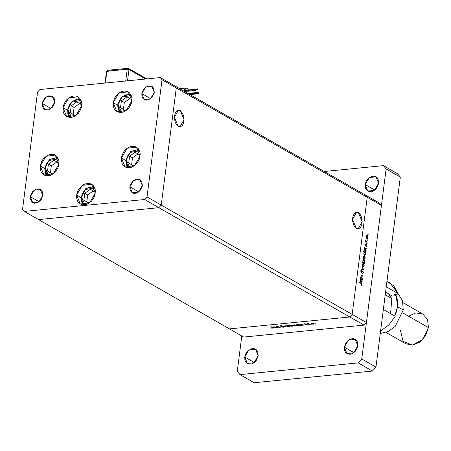 <?xml version="1.0" encoding="UTF-8"?>
<svg xmlns="http://www.w3.org/2000/svg" width="451" height="451" viewBox="0 0 451 451"><rect width="100%" height="100%" fill="white"/><g stroke="black" fill="none" stroke-linecap="round" stroke-linejoin="round"><path stroke-width="0.68" d="M81.699 105.765L75.948 115.462L66.697 116.584L63.027 107.614L67.447 110.145L63.027 107.614L63.473 105.495L65.361 101.481L66.731 99.733L70.063 97.1L73.739 95.928L75.531 95.956L77.206 96.396L79.94 98.425L81.513 101.717L81.789 103.685L81.248 107.879L79.359 111.899L77.989 113.641L74.663 116.273L72.831 117.057L70.982 117.446L67.515 116.978L66.026 116.144L63.833 113.432L63.208 111.656L63.027 107.614L68.772 97.912L78.029 96.79L81.699 105.765M131.889 100.793L126.145 110.489L116.888 111.617L113.218 102.642L117.638 105.173L113.218 102.642L114.453 98.453L115.557 96.508L118.512 93.289L120.254 92.134L123.929 90.961L127.402 91.423L128.885 92.258L131.083 94.975L131.703 96.745L131.98 98.713L131.438 102.913L129.55 106.926L128.18 108.674L124.854 111.307L123.022 112.09L121.172 112.479L117.705 112.011L114.977 109.982L114.024 108.465L113.398 106.69L113.218 102.642L118.963 92.945L128.219 91.824L131.889 100.793M140.098 156.102L134.353 165.799L125.096 166.921L121.426 157.951L125.846 160.483L121.426 157.951L121.877 155.837L123.766 151.818L125.136 150.076L126.72 148.593L130.294 146.654L133.936 146.293L135.61 146.733L138.339 148.768L139.917 152.055L140.188 154.022L139.652 158.222L138.863 160.291L136.388 163.984L134.804 165.461L131.23 167.4L127.588 167.761L125.919 167.321L124.431 166.487L122.232 163.775L121.336 160.032L121.426 157.951L127.176 148.255L136.427 147.133L140.098 156.102M95.274 193.191L89.529 202.888L80.272 204.015L76.602 195.041L81.022 197.572L76.602 195.041L77.843 190.852L78.942 188.907L81.896 185.688L83.638 184.532L87.319 183.36L90.786 183.822L92.269 184.656L93.515 185.857L95.093 189.144L95.364 191.111L94.828 195.311L94.039 197.38L91.564 201.073L88.238 203.705L86.406 204.489L84.562 204.878L81.095 204.41L78.361 202.381L77.409 200.864L76.512 197.121L76.602 195.041L82.347 185.344L91.604 184.222L95.274 193.191M58.923 164.141L53.179 173.838L43.922 174.96L40.252 165.985L44.672 168.516L40.252 165.985L41.492 161.802L42.591 159.857L43.961 158.109L47.287 155.477L50.969 154.304L52.761 154.332L54.436 154.772L57.164 156.801L58.743 160.094L59.013 162.056L58.478 166.256L57.689 168.324L55.214 172.017L51.888 174.65L50.055 175.433L48.212 175.822L44.739 175.354L42.011 173.325L41.058 171.808L40.162 168.071L40.252 165.985L45.996 156.288L55.253 155.167L58.923 164.141M141.834 93.577L150.679 98.639L141.834 93.577L142.133 92.167L144.309 88.323L147.748 86.045L151.288 86.102L152.28 86.654L153.746 88.464L154.281 92.342L150.448 98.808L144.281 99.558L141.834 93.577L145.667 87.111L151.835 86.366L154.281 92.342L153.983 93.757L151.807 97.596L148.373 99.874L145.944 100.116L144.827 99.823L143.006 98.47L141.958 96.277L141.834 93.577M30.307 196.675L39.147 201.738L30.307 196.675L30.606 195.26L32.776 191.421L36.215 189.144L39.761 189.195L40.753 189.753L42.214 191.562L42.755 195.441L38.921 201.907L32.754 202.657L30.307 196.675L34.135 190.209L40.308 189.459L42.755 195.441L41.193 199.528L38.064 202.448L34.411 203.215L32.309 202.364L30.426 199.37L30.307 196.675M129.888 186.815L138.733 191.878L129.888 186.815L130.187 185.406L132.363 181.561L135.802 179.284L139.342 179.34L140.334 179.893L141.8 181.702L142.336 185.586L138.508 192.047L132.335 192.797L129.888 186.815L133.721 180.349L139.889 179.605L142.336 185.586L142.037 186.996L139.866 190.835L136.427 193.113L133.998 193.355L132.882 193.062L131.061 191.709L130.012 189.516L129.888 186.815M42.247 103.437L51.093 108.499L42.247 103.437L42.546 102.022L44.722 98.183L48.161 95.905L51.702 95.956L52.694 96.514L54.159 98.324L54.695 102.202L50.867 108.668L44.694 109.418L42.247 103.437L46.081 96.971L52.248 96.221L54.695 102.202L54.396 103.612L52.226 107.456L48.787 109.734L46.357 109.976L45.241 109.683L43.42 108.325L42.371 106.132L42.247 103.437M38.544 219.575L158.87 207.663L161.255 205.064L176.262 87.917L174.492 85.735L160.268 77.589L39.936 89.501L37.557 92.1L22.55 209.241L24.32 211.429L144.647 199.517L147.032 196.924L162.039 79.776L160.268 77.589L365.434 195.063L174.492 85.735L176.262 87.917L162.039 79.776L176.262 87.917L174.492 85.735L176.262 87.917L367.204 197.25L365.434 195.063L367.204 197.25L176.262 87.917L161.255 205.064L147.032 196.924L161.255 205.064L176.262 87.917L161.255 205.064L352.197 314.392L367.204 197.25L352.197 314.392L161.255 205.064L158.87 207.663L144.647 199.517L158.87 207.663L161.255 205.064L158.87 207.663L349.818 316.991L352.197 314.392L349.818 316.991L158.87 207.663L38.544 219.575L24.32 211.429L22.55 209.241L37.557 92.1L39.936 89.501L160.268 77.589L162.039 79.776L147.032 196.924L144.647 199.517L24.32 211.429L38.544 219.575L158.87 207.663L38.544 219.575L229.486 328.903L349.818 316.991L229.486 328.903L38.544 219.575M180.225 110.613L176.685 110.963L180.225 110.613L178.354 110.185L176.617 111.025L175.276 112.992L174.537 115.8L174.509 119.013L175.197 122.148L176.493 124.718L178.207 126.342L174.43 117.35L178.393 110.185L180.225 110.613L184.002 119.605L180.039 126.776L178.207 126.342L180.073 126.77L181.809 125.936L182.548 125.079L183.608 122.644L184.002 119.571L183.664 116.335L182.655 113.426L180.225 110.613M358.365 212.613L354.83 212.962L358.365 212.613L356.499 212.19L354.762 213.024L353.421 214.992L352.682 217.799L352.648 221.013L353.336 224.147L354.638 226.723L356.352 228.347L352.575 219.349L356.538 212.184L358.365 212.613L362.147 221.604L358.179 228.775L356.352 228.347L357.282 228.719L359.12 228.51L360.693 227.078L361.753 224.643L362.147 221.571L361.381 216.813L360.078 214.236L358.365 212.613M366.421 322.538L381.428 205.391L367.204 197.25L352.197 314.392L366.421 322.538L364.042 325.132L349.818 316.991L229.486 328.903L243.709 337.044L364.042 325.132L243.709 337.044L229.486 328.903L349.818 316.991L364.042 325.132L366.421 322.538L352.197 314.392L349.818 316.991L352.197 314.392L367.204 197.25L381.428 205.391L366.421 322.538M362.559 278.211L362.508 278.583L360.693 277.54L360.738 277.168L361.071 277.354L360.845 276.074L361.268 275.217L362.852 275.899L362.807 276.277L361.448 275.589L361.071 276.175L361.375 277.438L362.559 278.211L361.42 277.495L361.071 276.175L361.533 275.595L362.807 276.277L362.852 275.899L361.928 275.369L361.381 275.183L360.856 275.984L361.071 277.354L360.738 277.168L360.693 277.54L362.508 278.583L362.559 278.211L361.961 278.267L362.559 278.211M362.835 270.938L363.376 272.286L362.649 273.481L363.1 272.376L362.886 271.401L361.296 272.404L360.732 271.096L361.307 270.121L360.98 271.417L361.414 272.004L362.835 270.938L361.584 271.885L362.784 271.31L363.1 272.376L362.649 273.481L363.354 272.522L363.066 272.551L363.354 272.522L362.835 270.938L362.345 270.989L362.835 270.938M363.686 269.41L361.679 269.816L361.736 269.41L363.185 269.157L362.046 266.975L363.686 269.41L362.046 266.975L363.185 269.157L361.736 269.41L361.679 269.816L363.686 269.41M363.032 266.907L362.266 265.12L362.446 264.19L363.078 263.649L363.788 264.066L364.199 265.543L363.76 266.829L363.032 266.907L363.405 266.998L364.177 265.859L363.438 263.745L362.739 263.796L362.294 264.782L362.446 266.118L363.032 266.907M364.03 259.133L363.264 257.341L363.444 256.41L364.075 255.869L364.927 256.529L365.197 257.763L364.758 259.054L364.03 259.133L364.397 259.224L365.169 258.085L364.436 255.965L363.737 256.016L363.286 257.008L363.438 258.344L364.03 259.133M364.814 248.18L364.526 247.61L366.347 248.653L366.297 249.031L365.981 248.851L366.02 250.869L365.395 251.438L364.414 250.491L364.402 248.704L364.814 248.18L364.29 249.206L365.017 251.348L365.389 251.444L366.167 250.294L365.981 248.851L366.297 249.031L366.347 248.653L364.526 247.61L364.814 248.18M368.157 234.751L367.83 234.909L367.836 234.3L368.163 234.61L367.915 234.266L367.909 234.982L368.157 234.751M366.669 238.534L365.902 236.741L366.082 235.817L366.714 235.275L367.424 235.693L367.836 237.17L367.396 238.455L366.669 238.534L367.035 238.624L367.807 237.485L367.075 235.371L366.375 235.416L365.924 236.409L366.077 237.745L366.669 238.534M367.464 240.169L367.137 240.327L367.142 239.718L367.469 240.028L367.221 239.684L367.215 240.4L367.464 240.169M367.187 242.057L367.142 242.429L365.321 241.392L365.541 239.96L365.896 241.206L367.187 242.057L365.964 241.279L365.541 239.96L365.321 241.392L367.142 242.429L367.187 242.057L366.59 242.114L367.187 242.057M367.035 243.551L366.702 243.709L366.708 243.1L367.035 243.405L366.618 243.309L366.781 243.777L367.035 243.551M365.271 245.507L364.882 244.622L365.254 243.828L365.265 245.09L366.285 244.369L366.781 245.417L366.409 246.331L366.353 244.803L365.271 245.507L366.212 244.758L366.409 246.331L366.77 245.598L366.359 244.403L365.31 245.124L365.254 243.828L364.893 244.459L365.271 245.507M364.323 252.16L363.235 251.534L363.286 251.162L365.834 252.622L365.789 253L365.473 252.819L365.513 254.838L364.887 255.413L363.957 254.606L363.85 252.831L364.323 252.16L363.777 253.174L364.509 255.317L364.882 255.413L365.66 254.263L365.473 252.819L365.789 253L365.834 252.622L363.286 251.162L363.235 251.534L364.323 252.16M364.154 262.944L364.442 263.514L361.888 262.048L361.939 261.676L362.999 262.285L362.824 260.672L363.568 259.68L364.555 260.633L364.425 262.691L364.679 261.918L363.946 259.776L363.579 259.68L362.796 260.83L362.999 262.285L361.939 261.676L361.888 262.048L364.442 263.514L364.487 263.136L363.889 263.192L364.487 263.136L364.154 262.944L363.551 263.001L364.154 262.944M360.868 278.966L360.58 278.402L362.401 279.44L362.35 279.817L362.04 279.637L362.08 281.655L361.454 282.23L360.524 281.424L360.462 279.49L360.868 278.966L360.343 279.992L361.076 282.134L361.443 282.23L362.226 281.086L362.04 279.637L362.35 279.817L362.401 279.44L360.58 278.402L360.868 278.966M361.567 284.361L361.398 283.707L359.34 282.467L359.391 282.095L361.646 283.532L361.809 284.604L361.403 285.376L361.567 284.361L361.403 285.376L361.815 284.53L361.071 283.053L359.391 282.095L359.34 282.467L360.997 283.414L361.567 284.361M365.434 195.063L379.657 203.204L381.428 205.391L379.657 203.204L365.434 195.063L367.204 197.25L365.434 195.063M278.211 327.663L276.063 326.654L278.927 326.75L280.212 327.465L277.461 326.642L277.083 326.969L278.211 327.663L277.049 326.862L278.577 326.772L279.885 327.494L279.282 326.93L276.063 326.654L278.211 327.663M283.606 326.716L283.425 327.178L281.993 327.105L283.346 326.8L280.449 326.186L280.15 325.921L280.483 325.729L282.033 325.853L280.646 326.09L283.606 326.716L280.646 326.09L282.033 325.853L280.15 325.915L283.273 326.75L281.593 327.003L283.239 327.206L283.803 326.952L283.606 326.716M285.844 326.907L282.766 325.988L285.325 326.625L284.88 325.78L285.235 325.746L285.844 326.907L285.235 325.746L284.88 325.78L285.325 326.625L282.766 325.988L285.844 326.907M286.661 326.22L286.458 325.718L287.715 325.526L289.311 325.893L289.587 326.456L286.87 326.321L288.973 326.62L289.7 326.293L288.398 325.611L287.09 325.537L286.379 325.814L286.661 326.22L286.74 325.594L286.661 326.22M293.409 325.549L293.206 325.047L294.464 324.861L295.957 325.177L296.335 325.785L293.618 325.65L295.721 325.949L296.448 325.628L295.146 324.945L293.838 324.872L293.127 325.143L293.409 325.549L293.488 324.929L293.409 325.549M302.046 324.308L303.856 325.12L301.55 325.267L299.87 324.602L301.68 324.235L300.608 324.201L299.864 324.54L300.146 324.878L303.856 325.12L302.046 324.308M315.92 323.948L315.345 323.784L315.92 323.948M311.235 323.784L310.987 323.328L311.962 323.091L314.279 323.835L313.411 324.196L311.697 323.981L313.546 324.184L314.274 323.863L312.971 323.175L311.664 323.108L310.953 323.378L311.235 323.784L311.314 323.164L311.235 323.784M311.218 324.416L310.643 324.252L311.218 324.416M309.583 324.557L307.435 323.547L308.726 323.44L308.366 323.801L309.583 324.557L308.405 323.841L308.726 323.44L307.435 323.547L309.583 324.557M308.332 324.703L307.757 324.534L308.332 324.703M304.532 324.134L304.543 323.824L305.66 323.874L304.848 324.094L306.973 324.703L305.553 324.81L306.488 324.534L304.532 324.134L306.488 324.534L305.553 324.81L306.973 324.692L304.848 324.094L305.66 323.874L304.724 323.795L304.532 324.134L304.572 323.818L304.532 324.134M298.618 324.658L297.857 324.004L300.411 325.464L298.105 325.605L296.425 324.945L298.06 324.557L296.42 324.878L296.702 325.216L300.411 325.464L297.857 324.004L298.618 324.658M290.951 326.174L288.409 324.934L289.801 325.515L290.805 325.182L292.75 325.549L292.953 326.146L291.509 326.27L293.133 325.943L292.851 325.605L290.517 325.199L289.801 325.515L288.409 324.934L290.951 326.174M275.33 326.952L277.139 327.77L274.834 327.911L273.148 327.251L274.963 326.879L273.887 326.845L273.148 327.184L273.43 327.522L277.139 327.77L275.33 326.952M272.579 328.091L272.77 327.883L270.786 326.727L273.267 328.007L271.654 328.159L273.272 328.052L271.113 326.693L272.466 327.471L272.579 328.091M296.781 324.607L296.702 325.216L296.781 324.607M297.389 324.669L299.205 324.771L299.408 325.239L297.034 325.188L296.814 324.917L297.406 324.528L296.814 324.94L297.457 325.351L299.408 325.227L297.389 324.669M295.856 325.137L296.053 325.577L295.495 325.819L293.511 325.25L295.856 325.137M292.163 326.152L290.151 325.583L290.754 325.182L292.524 325.633L292.738 325.898L292.163 326.152L292.716 325.96L292.547 325.464L290.145 325.594L292.163 326.152M311.889 323.232L313.682 323.373L313.885 323.812L311.562 323.75L311.337 323.485L311.906 323.091L311.337 323.508L311.917 323.903L313.885 323.79L311.889 323.232M306.612 324.41L306.556 324.878L306.612 324.41M300.225 324.263L300.146 324.878L300.225 324.263M300.834 324.331L302.649 324.432L302.852 324.9L300.479 324.844L300.259 324.579L300.851 324.184L300.259 324.596L300.902 325.013L302.852 324.883L300.834 324.331M295.495 325.819L296.059 325.554L295.371 325.126L293.516 325.233L295.495 325.819M287.31 325.667L289.102 325.802L289.305 326.248L286.988 326.186L286.763 325.921L287.326 325.521L286.763 325.938L287.338 326.338L289.305 326.225L287.31 325.667M285.398 326.056L285.325 326.625L285.398 326.056M280.381 325.752L280.33 326.129L280.381 325.752M273.509 326.913L273.43 327.522L273.509 326.913M274.118 326.975L275.933 327.076L276.136 327.544L273.757 327.488L273.543 327.223L274.135 326.828L273.543 327.24L274.185 327.657L276.136 327.527L274.118 326.975M272.883 327.708L272.816 328.238L272.883 327.708M366.347 235.439L367.075 235.371L366.347 235.439M366.15 236.538L367.029 235.743L367.588 237.361L367.001 238.229L366.313 238.201L366.719 238.162L365.913 236.561L366.454 237.914L367.272 238.1L367.604 237.119L367.294 235.991L366.601 235.715L366.15 236.538M365.349 241.195L365.637 241.167L365.349 241.195M365.327 241.341L365.964 241.279L365.327 241.341M365.981 241.764L366.578 241.708L365.981 241.764M364.96 244.211L365.378 244.171L364.96 244.211M364.989 245.158L365.31 245.124L364.989 245.158M365.981 244.436L366.359 244.403L365.981 244.436M365.71 244.825L366.133 244.786L365.71 244.825M365.017 245.226L365.885 245.141L365.017 245.226M365.631 248.721L366.347 248.653L365.631 248.721M364.509 249.33L365.389 248.512L365.947 250.153L365.333 251.038L364.667 251.015L365.068 250.976L364.273 249.352L364.836 250.767L365.519 250.981L365.958 250.034L365.66 248.76L364.938 248.49L364.509 249.33M365.124 252.695L365.834 252.622L365.124 252.695M364.002 253.299L364.882 252.481L365.44 254.122L364.825 255.007L364.16 254.984L364.56 254.945L363.765 253.321L364.329 254.736L365.006 254.95L365.451 254.003L365.152 252.729L364.431 252.459L364.002 253.299M363.709 256.038L364.436 255.965L363.709 256.038M363.512 257.138L364.391 256.343L364.949 257.955L364.363 258.823L363.675 258.795L364.081 258.756L363.275 257.16L363.816 258.513L364.633 258.699L364.966 257.713L364.656 256.591L363.963 256.315L363.512 257.138M362.401 262.341L362.999 262.285L362.401 262.341M363.235 259.844L363.946 259.776L363.235 259.844M364.453 261.794L363.867 262.685L362.976 262.674L363.579 262.612L362.784 260.988L363.63 260.086L364.453 261.794L364.261 260.565L363.472 260.131L363.021 260.966L363.196 262.178L363.867 262.685L364.453 261.794M362.711 263.818L363.438 263.745L362.711 263.818M362.514 264.912L363.393 264.123L363.951 265.735L363.365 266.603L362.677 266.575L363.083 266.535L362.277 264.934L362.818 266.287L363.512 266.564L363.963 265.616L363.658 264.371L362.965 264.094L362.514 264.912M362.491 269.281L362.643 269.568L362.491 269.281M361.973 271.378L362.519 271.322L361.973 271.378M361.601 272.342L362.029 271.852L361.228 271.976L361.307 270.121L360.744 270.995L361.189 272.359L361.601 272.342M360.913 272.054L361.375 272.009M360.845 270.606L361.414 270.549L360.845 270.606M360.89 272.009L361.228 271.976L360.89 272.009M360.71 277.388L361.071 277.354L360.71 277.388M361.02 275.46L361.928 275.369L361.02 275.46M362.254 275.961L362.852 275.899L362.254 275.961M360.727 277.562L361.42 277.495L360.727 277.562M361.302 277.889L361.899 277.833L361.302 277.889M361.691 279.513L362.401 279.44L361.691 279.513M360.569 280.116L361.448 279.299L362.001 280.945L361.392 281.824L360.721 281.802L361.127 281.762L360.326 280.139L360.896 281.554L361.572 281.768L362.023 280.697L361.713 279.547L360.997 279.276L360.569 280.116M360.467 283.115L361.071 283.053L360.467 283.115M361.516 284.558L361.815 284.53L361.516 284.558M244.735 357.006L254.319 362.491L244.735 357.006L244.87 359.932L245.321 361.212L246.906 363.173L249.189 364.092L251.816 363.833L254.398 362.429L256.534 360.101L258.22 355.676L254.071 362.677L247.385 363.489L244.735 357.006L248.884 350.004L255.57 349.192L258.22 355.676L257.639 351.47L256.055 349.508L254.978 348.905L253.772 348.589L251.139 348.848L247.413 351.318L245.632 353.984L244.735 357.006M365.147 184.577L374.725 190.063L365.147 184.577L365.282 187.503L365.733 188.783L367.317 190.745L369.6 191.664L372.227 191.404L375.954 188.935L377.741 186.269L378.631 183.247L374.482 190.249L367.796 191.061L365.147 184.577L369.296 177.576L375.982 176.764L378.631 183.247L378.051 179.041L377.363 177.948L375.39 176.476L374.183 176.161L371.551 176.42L367.824 178.889L366.043 181.556L365.147 184.577M344.322 347.152L353.9 352.637L344.322 347.152L344.451 350.072L345.59 352.451L347.563 353.917L350.066 354.255L351.402 353.973L355.129 351.504L356.91 348.837L357.806 345.816L353.657 352.817L346.971 353.629L344.322 347.152L348.471 340.144L355.157 339.338L357.806 345.816L357.226 341.61L355.636 339.654L353.353 338.729L352.056 338.712L349.401 339.558L346.013 342.721L344.322 347.152M372.402 371.032L254.144 382.741L239.921 374.595L237.271 371.32L241.798 335.956L237.271 371.32L239.921 374.595L358.179 362.892L239.921 374.595L254.144 382.741L372.402 371.032L358.179 362.892L372.402 371.032L375.976 367.142L361.753 358.996L358.179 362.892L361.753 358.996L386.101 168.933L361.753 358.996L375.976 367.142L372.402 371.032M397.669 173.798L400.319 177.074L375.976 367.142L400.319 177.074L386.101 168.933L383.446 165.652L386.101 168.933L400.319 177.074L397.669 173.798L383.446 165.652L324.303 171.51L383.446 165.652L397.669 173.798M195.751 89.377L197.611 88.858L197.966 89.563L197.718 89.929L197.363 89.219L195.751 89.377M197.611 88.858L186.996 90.194L187.233 89.884M184.995 90.73L195.368 89.704L195.616 89.343L195.971 90.053L195.723 90.414L195.368 89.704L184.995 90.73L185.243 90.369L184.995 90.73L185.35 91.44L184.995 90.73M188.828 93.943L195.881 93.244L196.134 92.878L196.489 93.588L196.236 93.955L195.881 93.244L188.828 93.943M196.264 92.917L197.876 92.759L198.124 92.393L198.479 93.103L198.231 93.464L197.876 92.759L196.264 92.917M187.086 88.249L188.394 89.766L187.086 88.249L185.615 88.159L184.453 89.512L184.042 91.198L186.116 88.018L187.086 88.249M188.873 91.091L189.087 93.289L188.873 91.091M185.361 90.397L185.558 90.668M187.357 89.912L187.531 90.144M106.915 71.179L127.25 69.166L125.733 81.011L127.25 69.166L128.997 69.471L127.543 80.83L128.997 69.471L145.696 79.032L128.997 69.471L127.25 69.166L127.836 68.315L127.25 69.166L106.374 71.427L107.501 70.328L106.915 71.179L105.399 83.023L106.915 71.179M197.876 92.759L198.344 93.413L198.355 92.528L197.876 92.759M195.881 93.244L196.354 93.898L196.36 93.013L195.881 93.244M195.368 89.704L195.841 90.358L195.847 89.473L195.368 89.704M197.363 89.219L197.831 89.873L197.837 88.988L197.363 89.219M128.112 68.377L128.591 68.473L128.997 69.471L128.591 68.473L127.836 68.315L128.507 68.428L146.834 78.919M107.783 70.39L107.501 70.328L107.783 70.39M106.588 71.686L104.88 83.074M107.795 70.271L128.287 68.349L107.795 70.271M67.932 109.514L71.76 102.106L81.124 100.483L78.632 99.541L75.514 99.851L72.459 101.509L69.928 104.266L68.986 105.934L67.932 109.514L67.492 109.711L67.932 109.514L68.084 112.975L68.62 114.492L69.437 115.789L71.444 117.39L67.932 109.514M67.667 109.92L67.836 114.142L69.894 117.48L67.667 109.92M71.19 105.799L70.311 112.671L75.035 115.597L78.282 113.314L75.035 115.597L70.311 112.671L75.137 115.524L70.311 112.671L71.19 105.799L74.094 107.462L73.214 114.334L74.094 107.462L71.19 105.799L76.8 101.853L71.19 105.799M81.045 108.522L81.524 104.773L76.8 101.853L81.524 104.773L81.045 108.522M79.596 103.583L74.094 107.462L79.596 103.583M118.123 104.547L121.956 97.14L131.32 95.516L128.823 94.575L125.705 94.879L122.649 96.542L120.124 99.299L118.506 102.732L118.123 104.547L117.683 104.739L118.123 104.547L118.044 106.323L118.81 109.525L119.628 110.822L121.64 112.417L118.123 104.547M120.101 112.513L117.683 104.739L118.027 109.17L120.084 112.513M121.381 100.827L120.502 107.704L125.226 110.63L128.473 108.341L125.226 110.63L120.502 107.704L125.333 110.557L120.502 107.704L121.381 100.827L124.284 102.49L123.405 109.362L124.284 102.49L121.381 100.827L126.99 96.88L121.381 100.827M131.235 103.55L131.715 99.806L126.99 96.88L131.715 99.806L131.235 103.55M129.787 98.617L124.284 102.49L129.787 98.617M126.331 159.857L130.164 152.449L139.528 150.82L137.031 149.884L133.919 150.189L130.863 151.852L128.332 154.608L126.714 158.042L126.331 159.857L125.897 160.049L126.331 159.857L126.252 161.633L127.024 164.835L127.836 166.131L129.849 167.727L126.331 159.857M128.309 167.823L125.897 160.049L126.235 164.48L128.293 167.823M129.595 156.136L128.715 163.014L133.44 165.934L136.681 163.651L133.44 165.934L128.715 163.014L133.541 165.867L128.715 163.014L129.595 156.136L132.493 157.799L131.613 164.671L132.493 157.799L129.595 156.136L135.199 152.19L129.595 156.136M139.444 158.859L139.923 155.116L135.199 152.19L139.923 155.116L139.444 158.859M138 153.921L132.493 157.799L138 153.921M81.507 196.946L85.34 189.538L94.704 187.915L92.207 186.973L89.095 187.278L86.04 188.941L83.508 191.698L81.89 195.131L81.507 196.946L81.073 197.138L81.507 196.946L81.428 198.722L82.2 201.924L83.012 203.221L85.025 204.816L81.507 196.946M83.486 204.912L81.073 197.138L81.411 201.569L83.469 204.912M84.771 193.225L83.886 200.103L88.616 203.029L91.857 200.74L88.616 203.029L83.886 200.103L88.717 202.956L83.886 200.103L84.771 193.225L87.669 194.888L86.789 201.76L87.669 194.888L84.771 193.225L90.375 189.279L84.771 193.225M94.62 195.948L95.099 192.205L90.375 189.279L95.099 192.205L94.62 195.948M93.177 191.015L87.669 194.888L93.177 191.015M45.156 167.89L48.99 160.483L58.354 158.859L55.856 157.918L52.744 158.228L49.689 159.885L47.158 162.642L46.216 164.305L45.156 167.89L44.722 168.082L45.156 167.89L45.077 169.672L45.85 172.868L46.662 174.165L48.674 175.76L45.156 167.89M44.897 168.296L45.061 172.513L47.118 175.856L44.948 167.924M48.42 164.175L47.535 171.047L52.265 173.973L55.507 171.69L52.265 173.973L47.535 171.047L52.367 173.9L47.535 171.047L48.42 164.175L51.318 165.833L50.439 172.71L51.318 165.833L48.42 164.175L54.024 160.223L48.42 164.175M58.269 166.898L58.748 163.149L54.024 160.223L58.748 163.149L58.269 166.898M56.826 161.96L51.318 165.833L56.826 161.96M398.064 293.607L402.529 300.642L403.25 310.012L402.529 300.642L398.064 293.607M408.555 316.185L415.963 312.893L422.942 314.122L427.537 319.522L428.45 327.578L427.537 319.522L422.942 314.122L403.059 302.734M402.726 312.853L428.45 327.578L402.726 312.853M397.562 306.759L403.25 310.012L397.562 306.759L394.659 315.999L396.085 312.735L397.562 306.759L397.602 300.924L396.203 295.681L397.562 306.759M394.067 294.458L396.203 295.681L392.387 296.059L385.577 292.158L392.387 296.059L396.203 295.681L394.067 294.458L397.635 294.103L394.067 294.458M395.172 316.298L383.356 309.527L395.172 316.298L388.847 324.968L380.61 330.955L388.847 324.968L395.172 316.298M386.947 281.469L393.847 285.951L398.081 293.584L386.265 286.813L398.081 293.584L389.895 282.788L386.992 281.125M380.289 333.458L388.035 331.615L395.194 326.439L403.25 310.012L395.194 326.439L388.035 331.615L380.289 333.458M398.081 293.584L397.635 294.103L398.081 293.584M386.062 332.421L405.945 343.809L412.654 345.071L419.83 342.123L425.597 335.736L428.45 327.578L422.886 339.394L412.377 345.1L403.081 341.356L400.443 330.352M388.407 293.776L391.829 298.585L388.407 293.776M385.239 294.813L391.829 298.585L385.239 294.813M384.675 299.227L383.936 304.972L384.675 299.227M390.583 313.665L391.829 298.585L390.583 313.665M299.408 325.239L299.453 324.912M296.814 324.917L296.859 324.59M296.098 325.244L296.053 325.577M293.511 325.25L293.556 324.912M292.784 325.566L292.738 325.898M290.151 325.583L290.19 325.256M313.885 323.812L313.924 323.48M311.337 323.485L311.382 323.147M302.852 324.9L302.897 324.573M300.259 324.579L300.304 324.246M289.305 326.248L289.35 325.915M286.763 325.921L286.802 325.583M277.049 326.862L277.089 326.547M276.136 327.544L276.175 327.217M273.543 327.223L273.588 326.89M272.827 327.978L272.861 327.697M366.742 235.676L366.122 235.738M367.001 238.229L366.381 238.286M366.212 244.758L365.727 244.803M365.101 248.439L364.498 248.495M365.327 251.038L364.729 251.094M364.594 252.408L364.008 252.464M364.814 255.007L364.222 255.063M364.104 256.275L363.483 256.331M364.363 258.823L363.743 258.885M363.867 262.685L363.128 262.758M363.63 260.086L362.999 260.148M363.111 264.049L362.486 264.111M363.365 266.603L362.745 266.665M362.643 271.282L361.995 271.344M361.155 279.225L360.558 279.287M361.381 281.824L360.783 281.886M185.243 90.369L195.616 89.343M188.326 93.656L196.134 92.878M187.892 93.408L198.124 92.393M186.116 88.018L179.605 88.661M196.478 93.639L198.231 93.464M189.939 94.575L196.236 93.955M185.35 91.44L195.723 90.414M195.965 90.099L197.718 89.929M106.374 71.427L107.423 70.333L127.836 68.315M80.419 99.096L72.166 101.233L67.492 109.711M130.61 94.129L122.356 96.26L117.683 104.745M138.823 149.433L130.57 151.57L125.897 160.049M93.994 186.528L85.741 188.659L81.073 197.143M57.643 157.472L49.39 159.609L44.722 168.088"/></g></svg>
